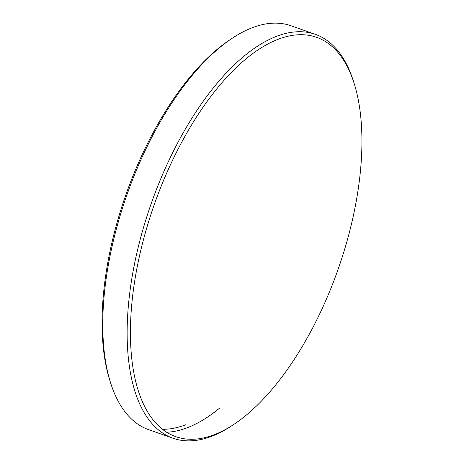 <?xml version="1.0" encoding="UTF-8"?>
<svg xmlns="http://www.w3.org/2000/svg" width="464" height="464" viewBox="0 0 464 464"><rect width="100%" height="100%" fill="white"/><g stroke="black" fill="none" stroke-linecap="round" stroke-linejoin="round"><path stroke-width="0.7" d="M278.197 39.254A211.735 97.44 109.4 0 0 134.92 279.688A211.735 97.44 109.4 0 0 214.142 434.739A211.735 97.44 109.4 0 0 233.589 424.56A211.735 97.44 109.4 0 0 354.02 83.027A211.735 97.44 109.4 0 0 278.197 39.254M354.02 83.027L353.237 80.591A214.119 98.536 109.4 0 0 315.381 34.359A214.119 98.536 109.4 0 0 276.561 36.325A214.119 98.536 109.4 0 0 139.641 241.587A214.119 98.536 109.4 0 0 172.968 438.225A214.119 98.536 109.4 0 0 211.787 436.259A214.119 98.536 109.4 0 0 231.455 425.964L233.589 424.56M315.381 34.359L291.032 25.775A214.119 98.536 109.4 0 0 252.213 27.741A214.119 98.536 109.4 0 0 232.545 38.036A214.119 98.536 109.4 0 0 110.763 383.409A214.119 98.536 109.4 0 0 148.619 429.641L172.968 438.225M166.599 432.239A214.119 98.536 109.4 0 0 187.439 427.675A214.119 98.536 109.4 0 0 219.797 407.955M232.545 38.036L230.411 39.44A211.735 97.44 109.4 0 0 109.98 380.973L110.763 383.409M162.429 429.299A211.735 97.44 109.4 0 0 185.803 424.746"/></g></svg>
